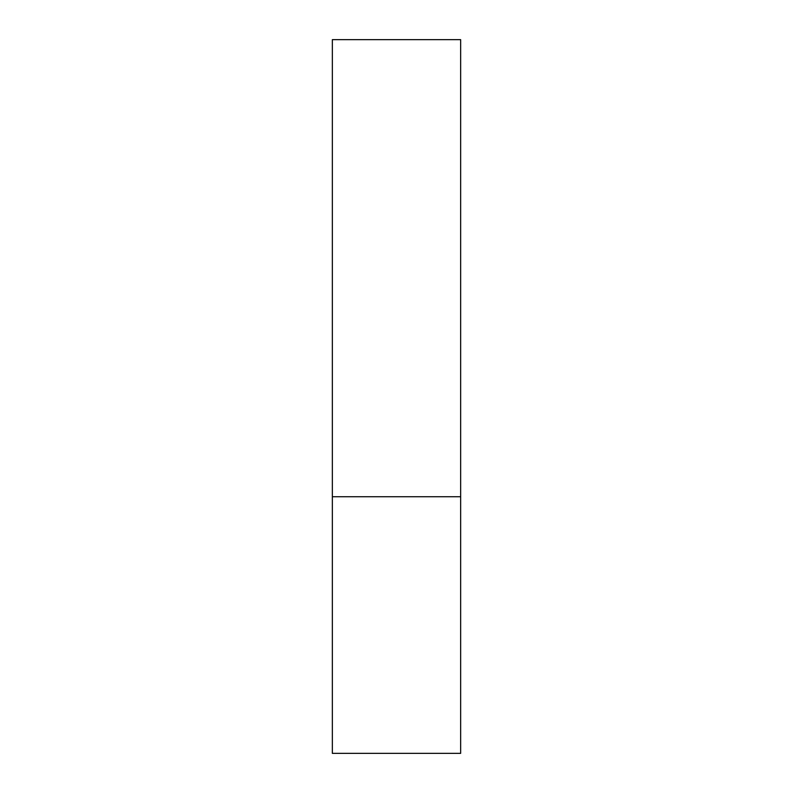 <?xml version="1.0" encoding="UTF-8"?>
<svg xmlns="http://www.w3.org/2000/svg" width="793" height="793" viewBox="0 0 793 793"><rect width="100%" height="100%" fill="white"/><g stroke="black" fill="none" stroke-linecap="round" stroke-linejoin="round"><path stroke-width="1.19" d="M460.654 496.735L332.346 496.735L460.654 496.735L460.654 39.65L332.346 39.65L332.346 753.35L460.654 753.35L460.654 496.735"/></g></svg>
